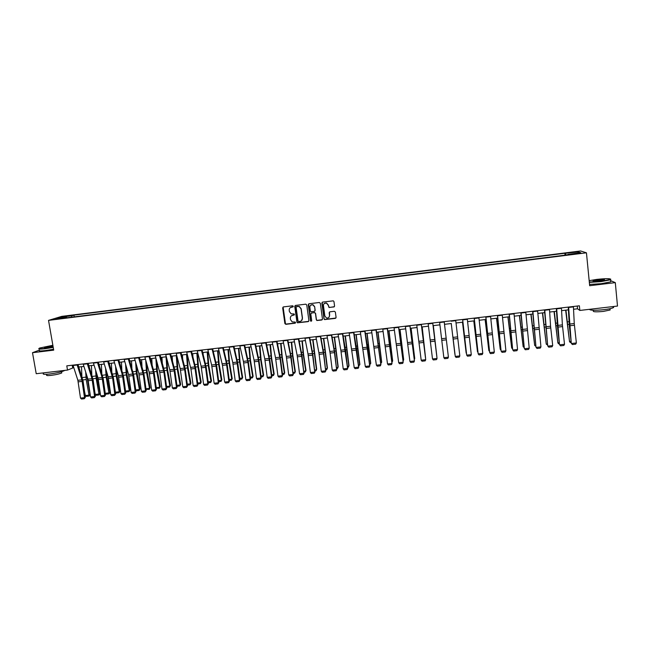 <?xml version="1.0" encoding="UTF-8"?>
<svg xmlns="http://www.w3.org/2000/svg" width="650" height="650" viewBox="0 0 650 650"><rect width="100%" height="100%" fill="white"/><g stroke="black" fill="none" stroke-linecap="round" stroke-linejoin="round"><path stroke-width="0.97" d="M293.304 306.321L292.614 305.784L283.416 306.914L282.669 307.889L284.879 323.554L285.862 324.317L295.043 323.221L295.563 322.538L295.189 322.051L292.207 321.921L290.526 319.694L290.347 318.386C290.274 316.68 291.07 315.64 292.727 315.266L294.434 314.438L294.044 313.934L291.192 313.869L289.396 311.594L289.209 310.286C289.144 308.571 289.933 307.523 291.59 307.149L293.304 306.321M573.438 252.046L576.834 251.924L573.438 252.046M333.799 307.027L334.563 306.036L333.97 301.592L333.287 300.836L322.611 302.096L321.856 303.079L323.993 318.858L324.586 319.589L335.319 318.394L336.082 317.411L335.368 312.057L334.368 311.285L329.94 311.821L329.176 312.804L329.534 315.461C329.436 317.419 328.412 318.264 326.463 317.972L324.854 316.022L323.448 305.63C323.513 303.745 324.48 302.884 326.365 303.054L328.136 305.061L329.022 307.539L334.376 306.702M39.431 350.114L32.5 352.698L53.706 350.147L48.531 320.385L586.446 252.809L589.664 285.707L615.298 282.628L617.5 306.053L579.841 310.44L579.378 305.793L66.779 365.852L67.511 370.077L73.775 367.591M32.5 352.698L36.221 373.717L67.511 370.077M306.751 304.931L305.76 304.168L295.498 305.427L294.751 306.41L296.936 322.108L297.464 322.806L308.165 321.644L308.912 320.669L306.751 304.931M309.026 303.761L319.329 302.494L320.328 303.266L322.465 319.044L321.709 320.019L316.891 320.499L316.314 319.784L315.445 313.398L314.446 312.634L311.529 312.983L310.781 313.966L311.691 320.604L310.863 321.246L310.473 320.751L308.271 304.744L309.026 303.761M64.131 316.615L69.501 315.729L64.131 316.615M48.531 320.385L61.709 316.379L580.572 250.973L586.446 252.809M66.853 317.777L568.709 254.694L567.84 254.377L567.816 254.808M66.609 317.411L55.697 318.784L61.132 317.119L71.898 315.762L71.606 317.176M74.23 316.842L73.938 315.128L71.898 315.762M73.938 315.128L564.834 253.281L578.443 251.972L580.832 252.744L567.84 254.377M615.298 282.628L610.667 280.662M573.552 309.262L577.525 308.791L579.841 310.44M78.804 367.006L83.907 366.405M88.928 365.82L94.079 365.219M99.084 364.634L104.284 364.033M109.273 363.447L114.522 362.838M119.503 362.253L124.8 361.636M129.773 361.051L135.119 360.433M140.075 359.848L145.47 359.223M150.418 358.646L155.862 358.012M160.802 357.435L166.294 356.793M171.218 356.216L176.759 355.574M181.667 354.998L187.265 354.348M192.164 353.771L197.803 353.113M202.694 352.544L208.39 351.877M213.265 351.309L219.009 350.642M223.876 350.074L229.669 349.391M234.52 348.831L240.37 348.148M245.204 347.579L251.103 346.889M255.929 346.328L261.885 345.637M266.695 345.069L272.699 344.37M277.501 343.809L283.562 343.102M288.348 342.542L294.458 341.835M299.236 341.274L305.402 340.559M310.164 339.999L316.379 339.276M321.124 338.723L327.397 337.984M332.134 337.431L338.463 336.7M343.184 336.148L349.57 335.4M354.274 334.848L360.709 334.1M365.406 333.556L371.898 332.792M376.577 332.248L383.134 331.484M387.798 330.939L394.404 330.168M399.051 329.623L405.722 328.843M410.353 328.307L417.081 327.519M421.696 326.983L428.48 326.186M433.087 325.65L439.92 324.854M444.519 324.317L448.167 355.087L444.519 324.317L451.392 323.513M456.024 322.977L462.889 322.173M467.569 321.628L474.435 320.824M479.164 320.271L486.021 319.475M490.807 318.914L497.656 318.118M502.491 317.549L509.332 316.753M514.215 316.184L521.056 315.388M525.988 314.811L532.821 314.015M537.81 313.43L544.635 312.634M549.681 312.041L556.497 311.244M561.592 310.651L568.401 309.855M72.231 365.219L72.662 367.721M577.257 306.044L577.525 308.791M565.029 255.158L564.834 253.281M566.02 255.036L565.671 253.581M61.766 318.021L61.132 317.119M578.443 251.972L577.696 253.134M293.134 306.832L290.371 307.613M291.411 315.794L294.287 314.933M283.108 307.011L285.529 324.123L295.433 323.009M295.157 305.541L297.066 321.986L297.602 322.684L308.717 321.352M296.619 306.532L296.099 307.223L298.017 321.002L298.391 321.498L299.967 321.392C301.624 321.019 302.421 319.979 302.356 318.264L301.048 308.839L299.098 306.499L296.4 306.605M301.535 320.645L302.356 318.264M296.749 306.434L299.227 306.394L301.178 308.734L302.477 318.151M311.114 313.154L314.567 312.52L315.559 313.292L316.428 319.662L317.005 320.385L322.286 319.694M308.644 303.908L310.586 320.629L311.569 321.059M314.535 306.767L312.829 304.785C310.928 304.574 309.936 305.427 309.871 307.336L310.367 310.993L310.976 311.724L314.283 311.407L315.039 310.424L314.657 306.662L312.951 304.679L310.733 305.183M314.819 311.123L315.039 310.424M314.657 306.662L315.152 310.318M324.22 303.558L326.471 302.957L328.242 304.956L329.119 307.434L333.897 306.922M329.014 317.273L329.534 315.461M329.461 312.041L329.639 315.348M322.197 302.266L324.098 318.744L324.691 319.467L335.928 318.021M85.369 395.549L89.334 395.111L90.098 394.517L89.18 396.045L86.401 396.354L85.369 395.549L84.516 391.349M81.892 376.691L81.494 366.689M89.18 396.045L86.198 379.535L85.703 372.084M86.694 375.229L90.098 394.517M77.049 364.65L81.892 379.844L84.508 397.646L85.353 397.337L83.086 381.119L78.016 364.536M72.995 365.129L77.87 380.307L80.494 398.092L84.508 397.646L84.313 398.71L81.502 399.027L80.494 398.092M85.353 397.337L84.313 398.71M95.298 394.444L99.279 393.998L100.027 393.412L99.109 394.932L96.33 395.249L95.298 394.444L94.843 392.194M91.829 375.099L91.431 365.527M99.109 394.932L96.168 378.389L95.631 370.24M96.614 373.384L96.923 377.837L100.027 393.412M105.259 393.331L109.257 392.884L109.98 392.299L109.078 393.827L106.283 394.136L105.227 393.161M101.798 373.474L101.4 364.366M109.078 393.827L106.178 377.252L105.593 368.339M106.559 371.499L106.909 376.691L109.98 392.299M111.8 371.816L111.402 363.196M115.375 392.202L119.267 391.771L116.22 376.098L115.586 366.389M119.08 392.714L119.974 391.186L119.08 392.714L116.277 393.023L115.391 392.324M116.537 369.558L116.935 375.546L119.974 391.186M87.206 363.464L91.975 378.69L94.583 396.524L95.404 396.216L93.145 379.966L88.148 363.35M83.143 363.943L87.937 379.153L90.553 396.971L94.583 396.524L94.38 397.597L91.561 397.906L90.553 396.971M95.404 396.216L94.38 397.597M97.403 362.269L102.099 377.536L104.699 395.403L105.495 395.094L103.236 378.82L98.321 362.164M93.324 362.749L98.044 377.999L100.644 395.85L104.699 395.403L104.479 396.476L101.644 396.784L100.644 395.85M105.495 395.094L104.479 396.476M107.632 361.067L112.588 377.926L114.839 394.274L115.619 393.973L113.368 377.658L108.526 360.961M103.537 361.546L108.184 376.838L110.776 394.721L114.839 394.274L114.619 395.346L111.776 395.663L110.776 394.721M115.619 393.973L114.619 395.346M121.834 370.11L121.444 362.026M125.531 391.072L129.317 390.65L126.295 374.944L125.604 364.374M129.114 391.592L129.992 390.065L129.114 391.592L126.303 391.909L125.564 391.316M126.539 367.551L126.986 374.4L129.992 390.065M117.902 359.864L122.444 375.204L125.028 393.136L125.775 392.844L123.532 376.504L118.771 359.767M113.791 360.344L118.365 375.676L120.949 393.591L125.028 393.136L124.792 394.217L121.94 394.534L120.949 393.591M125.775 392.844L124.792 394.217M52.861 345.28L39.674 348.026C37.863 348.887 39.683 349.026 45.142 348.424L53.186 347.141M53.227 347.417L45.078 348.725C40.194 349.269 38.139 349.221 38.911 348.571M53.081 346.58L44.354 347.531L52.951 345.824M52.999 346.109L44.614 347.766M64.683 370.402L64.358 370.646C61.474 371.954 56.526 373.084 49.506 374.018C44.297 374.562 42.307 374.368 43.542 373.449M61.685 372.352L61.791 372.921C59.711 373.88 56.152 374.701 51.106 375.375C47.352 375.757 45.922 375.619 46.808 374.944L46.686 374.278M53.552 349.261L45.403 350.569C40.178 351.146 38.204 351.049 39.463 350.277M589.306 282.059L600.974 281.328L610.512 279.402C610.74 278.419 606.141 278.419 596.716 279.402L589.168 280.67M610.748 279.142L610.586 279.784L601.055 281.629L589.339 282.384M597.764 279.874C603.005 279.346 605.207 279.394 604.37 280.004L599.885 280.841C595.148 281.328 592.857 281.328 593.011 280.832L597.764 279.874M604.443 279.979L597.837 280.174L593.255 281.133M612.446 306.637C613.779 306.881 614.039 307.231 613.226 307.702C611.691 308.441 608.53 309.108 603.744 309.684C594.693 310.554 589.932 310.432 589.485 309.311M610.074 309.327L610.139 309.985L603.322 311.423C595.961 312.089 592.629 311.911 593.344 310.887L593.279 310.253M610.707 281.109L610.773 281.824L601.25 283.684L589.534 284.416M131.901 368.371L131.519 360.848M135.728 389.935L139.401 389.529L136.411 373.791L135.655 362.302M139.189 390.471L140.059 388.944L139.189 390.471L136.37 390.788L135.777 390.317M136.573 365.487L137.085 373.238L140.059 388.944M141.993 366.576L141.627 359.669M145.966 388.789L149.516 388.399L146.567 372.629L145.73 360.149M149.297 389.35L150.158 387.814L149.297 389.35L146.031 389.309M146.632 363.342L147.209 372.084L150.158 387.814M152.116 364.731L151.775 358.483M156.236 387.644L159.673 387.262L156.748 371.467L155.846 358.012M159.445 388.213L160.29 386.685L159.445 388.213L156.325 388.302M156.723 361.124L157.373 370.923L160.29 386.685M162.273 362.83L161.956 357.297M166.538 386.498L169.861 386.124L166.969 370.297L166.043 356.817M169.626 387.083L170.454 385.548L169.626 387.083L166.644 387.303M166.839 358.816L167.57 369.752L170.454 385.548M172.461 360.864L172.177 356.102M176.881 385.344L180.091 384.987L177.231 369.119L176.272 355.623M179.839 385.946L180.659 384.41L179.839 385.946L177.003 386.262M176.979 356.403L177.808 368.582L180.659 384.41M128.213 358.662L132.673 374.034L135.241 392.007L135.972 391.706L133.729 375.334L129.049 358.556M124.085 359.141L128.578 374.506L131.154 392.462L135.241 392.007L134.997 393.088L132.137 393.404L131.154 392.462M135.972 391.706L134.997 393.088M138.548 357.443L143.26 374.424L145.502 390.861L146.201 390.569L143.967 374.164L139.368 357.354M134.412 357.931L138.824 373.336L141.391 391.316L145.502 390.861L145.243 391.95L142.374 392.267L141.391 391.316M146.201 390.569L145.243 391.95M148.931 356.233L153.237 371.686L155.789 389.716L156.471 389.423L154.245 372.994L149.719 356.135M144.779 356.72L149.118 372.158L151.669 390.179L155.789 389.716L155.529 390.804L152.644 391.129L151.669 390.179M156.471 389.423L155.529 390.804M159.347 355.006L163.898 372.068L166.124 388.57L166.782 388.277L164.556 371.816L160.111 354.924M155.179 355.501L159.754 372.539L161.988 389.033L166.124 388.57L165.847 389.659L162.955 389.984L161.988 389.033M166.782 388.277L165.847 389.659M169.804 353.787L173.956 369.314L176.491 387.416L177.125 387.132L174.907 370.638L170.544 353.697M165.62 354.274L169.804 369.793L172.339 387.879L176.491 387.416L176.207 388.513L173.306 388.83L172.339 387.879M177.125 387.132L176.207 388.513M182.674 358.832L182.431 354.908M187.265 384.183L190.352 383.841L187.525 367.949L186.542 354.429M190.093 384.8L190.905 383.264L190.093 384.8L187.387 385.101M187.176 354.356L188.086 367.404L190.905 383.264M180.302 352.552L184.681 369.696L186.891 386.262L187.501 385.978L185.291 369.452L181.009 352.471M176.101 353.048L180.204 368.599L182.731 386.726L186.891 386.262L186.599 387.359L183.69 387.684L182.731 386.726M187.501 385.978L186.599 387.359M192.912 356.712L192.725 353.706M197.681 383.021L200.655 382.696L197.86 366.762L196.852 353.226M200.379 383.654L201.175 382.119L200.379 383.654L197.803 383.947M197.454 353.153L198.388 366.226L201.175 382.119M190.832 351.317L194.821 366.925L197.34 385.101L197.925 384.816L195.715 368.266L191.514 351.244M186.615 351.812L190.946 368.981L193.156 385.564L197.34 385.101L197.031 386.197L194.106 386.523L193.156 385.564M197.925 384.816L197.031 386.197M203.182 354.502L203.052 352.503M208.138 381.859L210.99 381.542L208.227 365.576L207.196 352.016M210.706 382.509L211.494 380.965L210.706 382.509L208.26 382.777M207.773 351.951L208.739 365.04L211.494 380.965M201.403 350.082L205.319 365.731L207.813 383.931L208.374 383.654L206.18 367.071L202.061 350.009M197.169 350.577L201.118 366.21L203.621 384.402L207.813 383.931L207.504 385.036L204.571 385.361L203.621 384.402M208.374 383.654L207.504 385.036M213.476 352.194L213.419 351.293M218.636 380.689L221.366 380.38L218.636 364.39L217.571 350.805M221.073 381.355L221.845 379.811L221.073 381.355L218.757 381.607M218.132 350.74L219.123 363.854L221.845 379.811M212.014 348.839L215.841 364.52L218.335 382.761L218.871 382.484L216.678 365.869L212.639 348.766M207.764 349.334L211.632 365.007L214.126 383.232L218.335 382.761L218.01 383.874L215.069 384.199L214.126 383.232M218.871 382.484L218.01 383.874M229.166 379.511L231.782 379.218L229.084 363.196L227.996 349.586M231.473 380.193L232.229 378.649L231.473 380.193L229.287 380.437M228.524 349.529L229.539 362.659L232.229 378.649M222.666 347.588L226.411 363.317L228.889 381.591L229.401 381.314L227.216 364.666L223.267 347.523M218.4 348.091L222.471 365.381L224.664 382.062L228.889 381.591L228.556 382.696L225.599 383.029L224.664 382.062M229.401 381.314L228.556 382.696M239.736 378.332L242.231 378.056L239.566 361.993L238.453 348.368M241.906 379.031L242.661 377.488L241.906 379.031L239.858 379.259M238.956 348.311L240.004 361.465L242.661 377.488M233.358 346.336L237.014 362.099L239.484 380.412L239.972 380.136L237.794 363.456L233.927 346.271M229.076 346.84L232.773 362.586L235.243 380.884L239.484 380.412L239.143 381.526L236.178 381.851L235.243 380.884M239.972 380.136L239.143 381.526M250.347 377.146L252.72 376.886L250.088 360.791L248.942 347.149M252.387 377.861L253.118 376.317L252.387 377.861L250.469 378.081M249.421 347.092L250.494 360.262L253.118 376.317M260.991 375.96L263.242 375.708L260.642 359.58L259.472 345.914M262.901 376.691L263.624 375.148L262.901 376.691L261.113 376.894M259.927 345.865L261.032 359.06L263.624 375.148M271.684 374.774L273.804 374.53L271.245 358.369L270.043 344.679M273.447 375.521L274.162 373.969L273.447 375.521L271.806 375.7M270.473 344.63L271.602 357.849L274.162 373.969M282.409 373.571L284.408 373.352L281.881 357.159L280.654 343.444M284.042 374.335L284.733 372.791L284.042 374.335L282.531 374.506M281.06 343.395L282.214 356.631L284.733 372.791M293.174 372.377L295.043 372.166L292.549 355.932L291.298 342.201M294.669 373.157L295.352 371.605L294.669 373.157L293.296 373.311M291.679 342.16L292.866 355.412L295.352 371.605M303.981 371.166L305.727 370.971L303.266 354.713L301.982 340.957M305.329 371.971L306.004 370.419L305.329 371.971L304.102 372.101M302.339 340.917L303.55 354.193L306.004 370.419M314.827 369.956L316.444 369.777L312.707 339.706M316.038 370.776L316.696 369.224L316.038 370.776L314.941 370.898M313.04 339.666L316.696 369.224M325.715 368.745L327.202 368.574L323.473 338.447M325.829 369.688L326.779 369.582L327.429 368.022L323.773 338.414M336.635 367.526L337.992 367.372L334.271 337.188M336.757 368.469L337.561 368.379L338.195 366.819L334.547 337.155M347.604 366.299L348.831 366.169L345.118 335.92M347.717 367.25L348.384 367.169L349.009 365.617L345.369 335.887M358.613 365.072L359.702 364.951L355.997 334.652M358.727 366.023L359.856 364.406L356.224 334.62M369.655 363.846L370.622 363.732L366.925 333.377M369.777 364.788L370.744 363.188L367.12 333.352M380.746 362.602L381.574 362.513L377.886 332.093M380.868 363.553L381.672 361.969L378.048 332.077M391.877 361.368L392.567 361.286L388.887 330.809M391.991 362.318L392.641 360.742L389.025 330.793M403.049 360.116L403.609 360.059L399.929 329.526M403.154 360.969L403.65 359.515L400.043 329.509M414.261 358.865L414.684 358.816L411.019 328.226M414.342 359.499L414.708 358.28L411.101 328.217M425.523 357.614L422.142 326.934M425.571 358.028L422.199 326.926M436.816 356.354L433.306 325.626M436.849 356.558L433.339 325.626M244.083 345.085L247.943 362.481L250.12 379.226L250.583 378.958L248.406 362.245L244.627 345.02M239.785 345.589L243.401 361.376L245.863 379.706L250.12 379.226L249.771 380.348L246.789 380.673L245.863 379.706M250.583 378.958L249.771 380.348M254.849 343.817L258.342 359.661L260.796 378.04L261.227 377.772L259.066 361.034L255.369 343.761M250.534 344.321L254.069 360.149L256.523 378.519L260.796 378.04L260.431 379.161L257.441 379.494L256.523 378.519M261.227 377.772L260.431 379.161M265.655 342.55L269.067 358.434L271.505 376.854L271.919 376.586L269.758 359.808L266.142 342.493M261.332 343.062L264.777 358.93L267.215 377.333L271.505 376.854L271.131 377.975L268.133 378.308L267.215 377.333M271.919 376.586L271.131 377.975M276.502 341.283L280.101 358.808L282.254 375.659L282.644 375.391L280.491 358.589L276.965 341.226M272.163 341.794L275.519 357.695L277.956 376.139L282.254 375.659L281.873 376.781L278.858 377.114L277.956 376.139M282.644 375.391L281.873 376.781M287.398 340.007L290.631 355.973L293.053 374.457L291.257 357.354L287.82 339.958M283.034 340.519L286.309 356.46L288.73 374.936L293.053 374.457L292.654 375.586L289.632 375.919L288.73 374.936M293.41 374.197L292.654 375.586M298.326 338.723L301.478 354.729L303.883 373.254L302.071 356.127L298.724 338.683M293.946 339.243L297.131 355.225L299.544 373.734L303.883 373.254L303.477 374.384L300.438 374.717L299.544 373.734M304.216 372.994L303.477 374.384M309.294 337.439L312.358 353.486L314.754 372.044L312.918 354.884L309.66 337.399M304.899 337.959L308.002 353.982L310.399 372.531L314.754 372.044L314.332 373.181L311.293 373.514L310.399 372.531M315.055 371.792L314.332 373.181M320.304 336.148L323.529 353.852L325.666 370.833L323.814 353.641L320.645 336.115M315.892 336.668L318.906 352.739L321.295 371.321L325.666 370.833L325.236 371.971L322.181 372.304L321.295 371.321M325.942 370.581L325.236 371.971M331.354 334.856L334.246 350.984L336.611 369.614L334.742 352.398L331.662 334.823M326.926 335.376L330.102 353.104L332.231 370.102L336.611 369.614L336.172 370.752L333.109 371.093L332.231 370.102M336.871 369.363L336.172 370.752M342.444 333.556L347.604 368.387L345.719 351.138L342.729 333.523M338.008 334.076L340.844 350.228L343.208 368.883L347.604 368.387L347.157 369.533L344.077 369.874L343.208 368.883M347.831 368.144L347.157 369.533M353.584 332.248L358.637 367.161L356.728 349.887L353.836 332.223M349.123 332.776L354.226 367.656L358.637 367.161L358.183 368.314L355.087 368.656L354.226 367.656M358.841 366.917L358.183 368.314M364.764 330.939L369.712 365.934L367.786 348.619L364.983 330.915M360.287 331.467L365.284 366.429L369.712 365.934L369.241 367.079L366.137 367.429L365.284 366.429M369.882 365.69L369.241 367.079M375.976 329.631L380.827 364.699L376.171 329.607M371.483 330.151L376.382 365.194L380.827 364.699L380.348 365.852L377.236 366.194L376.382 365.194M380.973 364.455L380.348 365.852M387.238 328.307L391.991 363.456L387.4 328.291M382.728 328.835L387.522 363.951L391.991 363.456L391.495 364.609L388.367 364.959L387.522 363.951M392.104 363.22L391.495 364.609M398.548 326.983L403.187 362.213L398.678 326.966M394.022 327.511L398.702 362.708L403.187 362.213L402.683 363.374L399.547 363.716L398.702 362.708M409.89 325.65L414.432 360.961L409.988 325.642M405.348 326.186L409.931 361.465L414.432 360.961L413.912 362.123L410.759 362.473L409.931 361.465M421.281 324.317L425.709 359.71L421.346 324.309M416.723 324.854L421.192 360.206L425.709 359.71L425.181 360.872L422.021 361.221L421.192 360.206M432.721 322.977L437.044 358.451L432.754 322.977M428.139 323.513L432.502 358.954L437.044 358.451L436.499 359.621L433.331 359.97L432.502 358.954M444.194 321.636L448.411 357.183L444.194 321.636M439.603 322.173L443.852 357.687L448.411 357.183L447.858 358.353L444.673 358.711L443.852 357.687M451.246 323.529L454.902 354.331L451.262 323.529M455.715 320.287L459.818 355.916L455.252 356.419L456.064 357.443L459.257 357.094L459.818 355.916M452.871 336.391L455.252 356.419L452.871 336.391M462.491 322.221L466.172 353.08L462.54 322.213M467.285 318.931L471.274 354.64L466.692 355.152L467.496 356.176L470.698 355.818L471.274 354.64M462.654 319.475L466.692 355.152L462.597 319.475M473.785 320.905L477.482 351.812L473.858 320.897M477.913 352.316L477.848 351.772M478.896 317.566L482.779 353.364L478.173 353.876L478.969 354.9L482.186 354.543L482.779 353.364M474.24 318.11L478.173 353.876L474.159 318.126M485.119 319.581L488.841 350.545L485.217 319.564M489.434 351.26L488.841 350.545L489.344 350.488M490.547 316.201L494.317 352.081L489.694 352.592L490.49 353.624L493.716 353.267L494.317 352.081M485.883 316.753L489.694 352.592L485.761 316.761M496.494 318.248L500.232 349.277L496.624 318.24M500.996 350.171L500.232 349.277L500.89 349.204M502.247 314.836L505.903 350.789L501.264 351.309L502.052 352.341L501.109 351.098L497.413 315.396M501.109 351.098L497.559 315.38M505.903 350.789L505.294 351.983L502.052 352.341M507.91 316.916L511.672 348.002L508.073 316.899M512.582 348.887L511.672 348.002L512.468 347.912M513.996 313.454L517.538 349.497L512.883 350.017L513.654 351.057L512.688 349.806L509.104 314.031M512.688 349.806L509.291 314.007M517.538 349.497L516.913 350.691L513.654 351.057M519.366 315.583L523.153 346.718L519.561 315.559M524.209 347.588L523.153 346.718L524.103 346.613M525.785 312.073L529.214 348.197L524.542 348.717L525.306 349.757L524.314 348.514L520.845 312.65M524.314 348.514L521.064 312.626M529.214 348.197L528.58 349.399L525.306 349.757M530.871 314.243L534.674 345.434L531.091 314.21M535.884 346.287L534.674 345.434L535.771 345.312M537.623 310.692L540.938 346.897L536.242 347.417L537.006 348.465L535.99 347.214L532.626 311.277M535.99 347.214L532.878 311.244M540.938 346.897L540.288 348.099L537.006 348.465M542.417 312.894L546.244 344.142L542.669 312.861M547.601 344.988L546.244 344.142L547.495 344.004M549.502 309.294L550.566 326.235L552.703 345.589L547.991 346.109L548.746 347.157L547.706 345.914L544.456 309.887M547.706 345.914L544.741 309.855M552.703 345.589L552.037 346.791L548.746 347.157M554.011 311.537L557.863 342.851L554.296 311.504M559.366 343.671L558.561 343.761L557.863 342.851L559.252 342.696M565.646 310.18L569.514 341.551L565.955 310.148M571.171 342.355L570.212 342.469L569.514 341.551L571.066 341.38M561.429 307.897L562.388 324.886L564.509 344.273L559.78 344.801L560.528 345.849L559.471 344.606L557.497 326.966L556.335 308.498M559.471 344.606L556.652 308.457M564.509 344.273L563.834 345.483L560.528 345.849M573.406 306.491L574.259 323.529L576.371 342.956L571.618 343.484L572.358 344.541L571.277 343.289L569.311 325.626L568.254 307.101M571.277 343.289L568.612 307.06M576.371 342.956L575.681 344.167L572.358 344.541M82.867 379.917L86.198 379.535M82.168 377.569L85.906 377.138M81.892 379.844L77.87 380.307M82.233 381.387L78.211 381.842M77.147 364.999L73.101 365.479M92.926 378.763L96.168 378.389M92.243 376.407L95.883 375.993M103.017 377.609L106.178 377.252M102.343 375.253L105.885 374.839M113.149 376.447L116.22 376.098M112.491 374.083L115.928 373.693M91.975 378.69L87.937 379.153M92.316 380.234L88.278 380.697M87.303 363.813L83.241 364.293M102.099 377.536L98.044 377.999M102.432 379.08L98.377 379.543M97.5 362.619L93.421 363.098M112.247 376.374L108.184 376.838M112.588 377.926L108.517 378.389M107.729 361.424L103.634 361.904M123.321 375.286L126.295 374.944M122.663 372.913L126.011 372.531M122.444 375.204L118.365 375.676M122.769 376.764L118.69 377.227M117.999 360.222L113.888 360.701M133.518 374.124L136.411 373.791M132.876 371.743L136.126 371.369M143.764 372.954L146.567 372.629M143.13 370.565L146.274 370.207M154.042 371.776L156.748 371.467M153.416 369.387L156.463 369.037M164.352 370.598L166.969 370.297M163.743 368.201L166.684 367.868M174.704 369.411L177.231 369.119M174.102 367.014L176.938 366.689M132.673 374.034L128.578 374.506M132.998 375.594L128.903 376.058M128.302 359.011L124.174 359.499M142.935 372.864L138.824 373.336M143.26 374.424L139.149 374.896M138.645 357.801L134.501 358.288M153.237 371.686L149.118 372.158M153.554 373.246L149.435 373.717M149.021 356.582L144.869 357.069M163.581 370.5L159.437 370.979M163.898 372.068L159.754 372.539M159.437 355.363L155.269 355.851M173.956 369.314L169.804 369.793M174.265 370.882L170.113 371.361M169.894 354.144L165.709 354.632M185.088 368.225L187.525 367.949M184.502 365.82L187.232 365.503M184.373 368.127L180.204 368.599M184.681 369.696L180.505 370.175M180.383 352.909L176.183 353.405M195.52 367.031L197.86 366.762M194.935 364.618L197.567 364.317M194.821 366.925L190.637 367.404M195.122 368.501L190.946 368.981M190.921 351.683L186.704 352.17M205.985 365.836L208.227 365.576M205.416 363.415L207.935 363.131M205.319 365.731L201.118 366.21M205.611 367.307L201.411 367.786M201.492 350.439L197.259 350.935M216.482 364.634L218.636 364.39M215.93 362.213L218.343 361.936M215.841 364.52L211.632 365.007M216.133 366.104L211.924 366.592M212.095 349.196L207.846 349.7M227.021 363.431L229.084 363.196M226.476 361.002L228.792 360.734M226.411 363.317L222.178 363.797M226.696 364.902L222.471 365.381M222.747 347.953L218.481 348.449M237.599 362.221L239.566 361.993M237.071 359.783L239.273 359.531M237.014 362.099L232.773 362.586M237.299 363.691L233.057 364.179M233.431 346.702L229.149 347.206M248.219 361.002L250.088 360.791M247.699 358.564L249.795 358.329M258.871 359.783L260.642 359.58M258.367 357.338L260.349 357.11M269.571 358.564L271.245 358.369M269.067 356.111L270.944 355.899M280.304 357.338L281.881 357.159M279.817 354.876L281.58 354.673M291.078 356.102L292.549 355.932M290.599 353.641L292.256 353.454M301.892 354.868L303.266 354.713M301.429 352.398L302.965 352.219M312.748 353.624L314.015 353.478M312.293 351.154L313.723 350.984M323.635 352.381L324.813 352.243M323.196 349.903L324.512 349.749M334.571 351.13L335.644 351.008M334.141 348.644L335.343 348.506M345.548 349.879L346.515 349.765M345.126 347.384L346.214 347.254M356.558 348.619L357.427 348.514M356.159 346.117L357.126 346.003M367.616 347.352L368.371 347.262M367.226 344.849L368.079 344.752M378.714 346.084L379.364 346.011M378.332 343.574L379.064 343.484M389.854 344.809L390.398 344.744M389.488 342.29L390.098 342.217M401.034 343.533L401.473 343.476M400.684 341.006L401.172 340.949M247.658 360.888L243.401 361.376M247.943 362.481L243.677 362.968M244.156 345.442L239.866 345.946M258.342 359.661L254.069 360.149M258.619 361.262L254.345 361.749M254.922 344.183L250.616 344.687M269.067 358.434L264.777 358.93M269.336 360.035L265.046 360.523M265.728 342.916L261.406 343.428M279.833 357.207L275.519 357.695M280.101 358.808L275.787 359.304M276.575 341.648L272.236 342.16M290.631 355.973L286.309 356.46M290.891 357.573L286.569 358.069M287.463 340.373L283.108 340.884M301.478 354.729L297.131 355.225M301.73 356.338L297.391 356.834M298.391 339.097L294.011 339.609M312.358 353.486L308.002 353.982M312.609 355.103L308.254 355.599M309.359 337.813L304.964 338.325M323.277 352.235L318.906 352.739M323.529 353.852L319.158 354.356M320.369 336.521L315.957 337.033M334.246 350.984L329.851 351.479M334.49 352.601L330.102 353.104M331.419 335.229L326.991 335.741M345.248 349.724L340.844 350.228M345.483 351.349L341.079 351.853M342.509 333.929L338.065 334.449M356.289 348.457L351.869 348.969M356.525 350.09L352.105 350.594M353.641 332.621L349.188 333.149M367.38 347.189L362.936 347.701M367.608 348.822L363.171 349.326M364.821 331.313L360.344 331.841M378.503 345.922L374.051 346.426M378.731 347.555L374.278 348.059M376.033 330.005L371.54 330.525M389.675 344.638L385.206 345.15M389.894 346.279L385.426 346.791M387.294 328.681L382.785 329.209M400.887 343.354L396.394 343.874M401.107 345.004L396.614 345.516M398.596 327.356L394.071 327.892M412.141 342.071L407.631 342.582M412.352 343.72L407.851 344.232M409.947 326.032L405.397 326.56M423.434 340.779L418.917 341.299M423.646 342.428L419.12 342.948M421.33 324.699L416.772 325.227M434.777 339.479L430.235 339.999M434.98 341.136L430.438 341.656M432.762 323.359L428.188 323.895M446.16 338.179L441.602 338.699M446.355 339.836L441.797 340.356M444.243 322.01L439.644 322.554M457.584 336.871L453.009 337.399M457.771 338.536L453.204 339.056M455.764 320.661L451.149 321.206M469.048 335.562L464.457 336.082M469.235 337.228L464.644 337.748M467.326 319.312L462.694 319.857M480.561 334.246L475.954 334.774M480.748 335.912L476.133 336.44M478.936 317.947L474.281 318.492M486.996 333.702L487.402 333.653M486.696 331.134L487.142 331.086M492.115 332.922L487.492 333.45M492.294 334.596L487.671 335.124M490.587 316.591L485.916 317.135M498.428 332.394L498.948 332.337M498.128 329.818L498.704 329.753M503.718 331.598L499.07 332.126M503.888 333.271L499.249 333.799M502.288 315.217L497.599 315.762M509.909 331.077L510.543 331.004M509.608 328.502L510.315 328.421M515.361 330.265L510.697 330.793M515.531 331.947L510.868 332.475M514.028 313.844L509.324 314.389M521.43 329.761L522.178 329.68M521.129 327.178L521.966 327.088M527.053 328.924L522.372 329.461M527.215 330.614L522.535 331.142M525.817 312.463L521.097 313.016M533 328.437L533.861 328.339M532.691 325.853L533.666 325.739M538.785 327.584L534.089 328.12M538.939 329.274L534.243 329.81M537.648 311.074L532.911 311.634M544.611 327.113L545.594 326.999M544.302 324.521L545.407 324.391M550.566 326.235L545.846 326.779M550.721 327.933L546 328.469M549.526 309.684L544.773 310.245M556.262 325.78L557.367 325.65M555.953 323.18L557.188 323.042M567.962 324.439L569.181 324.301M567.653 321.839L569.026 321.685M562.388 324.886L557.659 325.423M562.534 326.584L557.806 327.121M561.454 308.287L556.676 308.848M574.259 323.529L569.506 324.074M574.405 325.227L569.652 325.772M573.43 306.889L568.636 307.45M61.571 371.686L61.791 372.921M610.773 281.824L610.586 279.784M610.009 308.693L610.139 309.985M613.226 307.702L613.121 306.564"/></g></svg>
